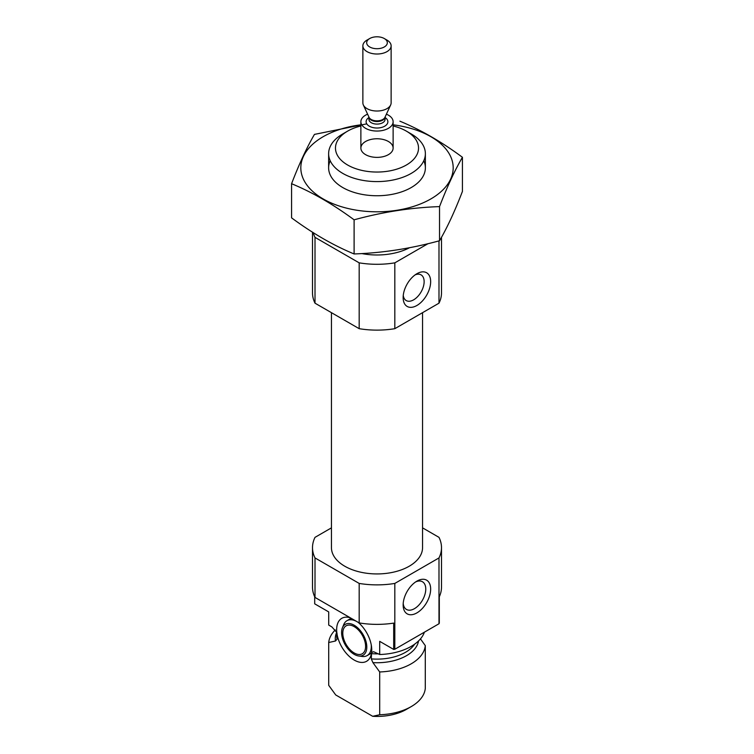 <?xml version="1.0" encoding="UTF-8"?>
<svg xmlns="http://www.w3.org/2000/svg" width="754" height="754" viewBox="0 0 754 754"><rect width="100%" height="100%" fill="white"/><g stroke="black" fill="none" stroke-linecap="round" stroke-linejoin="round"><path stroke-width="1.13" d="M403.258 295.464A14.835 8.567 120 0 0 406.218 300.563A14.835 8.567 120 0 0 421.062 291.996A14.835 8.567 120 0 0 421.062 274.861A14.835 8.567 120 0 0 415.162 274.852M314.701 596.772L314.701 603.831L328.706 611.909L328.706 625.075L331.854 626.894L336.812 632.483L337.076 633.803L337.095 639.147L335.473 641.004L328.706 642.521L328.706 685.311L335.709 694.943L372.693 716.3L379.696 714.745L379.696 671.955L372.919 662.625L371.298 658.892L371.581 652.549L373.607 651.729L379.696 654.519L379.696 641.352L393.692 649.43L393.692 623.106A64.495 37.238 180 0 1 359.177 622.917L315.012 597.432A64.495 37.238 180 0 1 312.505 587.14L312.505 547.64A64.495 37.238 180 0 1 315.012 537.348L331.449 527.857M350.29 617.79A24.807 14.326 -120 0 0 347.933 617.262A24.807 14.326 -120 0 0 336.812 632.483L337.076 633.803A40.311 23.27 180 0 1 336.831 632.521M371.581 652.549A24.807 14.326 -120 0 0 358.103 622.304M337.095 634.434A24.807 14.326 -120 0 0 352.966 659.298A24.807 14.326 -120 0 0 370.582 656.489A24.807 14.326 -120 0 0 371.298 654.18M420.468 638.883L425.294 645.631L425.294 688.421A48.369 27.926 180 0 1 411.203 706.611A48.369 27.926 180 0 1 379.696 714.745M422.551 527.857L438.988 537.348A64.495 37.238 180 0 1 441.495 547.64L441.495 587.14A64.495 37.238 180 0 1 439.299 596.772L439.299 623.106A64.495 37.238 180 0 1 438.988 623.756L394.823 649.251A64.495 37.238 180 0 1 393.692 649.43M441.495 547.64A64.495 37.238 180 0 1 438.988 557.932L394.823 583.426A64.495 37.238 180 0 1 359.177 583.426L359.177 622.917M359.177 583.426L315.012 557.932L315.012 597.432M438.988 557.932L438.988 623.756M394.823 583.426L394.823 649.251M315.012 557.932A64.495 37.238 180 0 1 312.505 547.64M424.408 632.172A48.369 27.926 180 0 1 379.696 654.519M328.706 642.521A48.369 27.926 180 0 1 335.304 629.92M425.294 645.631A48.369 27.926 180 0 1 379.696 671.955M411.203 706.611L406.359 709.41A41.517 23.968 180 0 1 372.693 716.3M422.551 312.665L422.551 547.64A45.551 26.296 180 0 1 377 573.935A45.551 26.296 180 0 1 331.449 547.64L331.449 312.665M393.126 125.984A41.517 23.968 180 0 1 406.359 131.121L406.359 131.121A41.517 23.968 180 0 1 406.359 165.022A41.517 23.968 180 0 1 347.641 165.022A41.517 23.968 180 0 1 347.641 131.121A41.517 23.968 180 0 1 360.874 125.984M388.404 141.488A16.126 9.312 180 0 1 393.126 148.067A16.126 9.312 180 0 1 377 157.379A16.126 9.312 180 0 1 360.874 148.067A16.126 9.312 180 0 1 370.827 139.471A16.126 9.312 180 0 1 388.404 141.488M411.203 133.92L406.359 131.121L411.203 133.92A48.369 27.926 180 0 1 425.369 153.665A48.369 27.926 180 0 1 377 181.591A48.369 27.926 180 0 1 328.631 153.665A48.369 27.926 180 0 1 342.797 133.92L347.641 131.121M409.563 247.717A48.369 27.926 180 0 1 361.779 253.57M441.495 237.284L441.495 292.891A64.495 37.238 180 0 1 438.988 303.183L394.823 328.678A64.495 37.238 180 0 1 359.177 328.678L359.177 262.844L315.012 237.359A64.495 37.238 180 0 1 313.24 232.675M359.177 328.678L315.012 303.183L315.012 237.359M315.012 303.183A64.495 37.238 180 0 1 312.505 292.891L312.505 232.213M438.988 303.183L438.988 240.884M403.145 297.538A19.453 11.235 120 0 0 416.905 305.483A19.453 11.235 120 0 0 430.657 281.657A19.453 11.235 120 0 0 416.905 273.711A19.453 11.235 120 0 0 403.145 297.538M428.036 243.674L394.823 262.844A64.495 37.238 180 0 1 359.177 262.844M394.823 328.678L394.823 262.844M403.145 604.953A19.453 11.235 120 0 0 416.905 612.889A19.453 11.235 120 0 0 430.657 589.062A19.453 11.235 120 0 0 416.905 581.127A19.453 11.235 120 0 0 403.145 604.953M354.201 626.631A16.126 9.312 60 0 1 364.729 640.843A16.126 9.312 60 0 1 362.259 653.765A16.126 9.312 60 0 1 346.133 644.453A16.126 9.312 60 0 1 346.133 625.829A16.126 9.312 60 0 1 354.201 626.631M354.201 625.236A17.832 10.292 60 0 1 366.595 644.312A17.832 10.292 60 0 1 358.697 655.989A17.832 10.292 60 0 1 345.285 644.943A17.832 10.292 60 0 1 342.42 627.799A17.832 10.292 60 0 1 354.201 625.236M342.42 627.799L343.73 624.595A20.151 11.64 60 0 1 346.972 620.693L349.818 619.053A20.151 11.64 60 0 1 351.345 618.403M371.571 652.681A20.151 11.64 60 0 1 369.978 653.963L367.123 655.603A20.151 11.64 60 0 1 362.137 656.461L358.697 655.989M346.972 620.693A20.151 11.64 60 0 1 357.047 621.692A20.151 11.64 60 0 1 358.367 622.521M371.241 644.821A20.151 11.64 60 0 1 367.123 655.603M403.211 603.436A15.994 9.237 120 0 0 406.463 609.449A15.994 9.237 120 0 0 422.457 600.212A15.994 9.237 120 0 0 422.457 581.749A15.994 9.237 120 0 0 415.624 581.937M393.126 124.825A76.182 43.986 180 0 1 447.056 185.107A76.182 43.986 180 0 1 334.314 204.249A76.182 43.986 180 0 1 323.127 136.719A76.182 43.986 180 0 1 360.874 124.825M423.795 160.743A48.369 27.926 180 0 1 411.203 187.567A48.369 27.926 180 0 1 342.797 187.567A48.369 27.926 180 0 1 330.205 160.743M366.755 123.854L314.465 134.391C306.831 147.426 299.206 163.863 291.572 183.712C312.156 192.185 332.995 204.221 354.107 219.819C382.589 211.997 411.062 207.595 439.535 206.605C447.169 186.747 454.794 170.31 462.428 157.284C441.844 141.997 421.005 129.961 399.893 121.177M291.572 183.712L291.572 217.849C312.684 233.448 333.532 245.484 354.107 253.957L354.107 219.819M462.428 157.284L462.428 191.422C454.794 211.271 447.169 227.708 439.535 240.743C411.062 248.556 382.589 252.958 354.107 253.957M439.535 206.605L439.535 240.743M386.406 114.174A16.126 9.312 180 0 1 393.126 121.743A16.126 9.312 180 0 1 383.173 130.338A16.126 9.312 180 0 1 365.596 128.321A16.126 9.312 180 0 1 360.874 121.743A16.126 9.312 180 0 1 367.594 114.174M367.01 40.094L369.705 38.539A10.32 5.957 180 0 1 384.295 38.539A10.32 5.957 180 0 1 384.295 46.965A10.32 5.957 180 0 1 369.705 46.965A10.32 5.957 180 0 1 369.705 38.539L367.01 40.085A14.128 8.153 180 0 1 367.01 40.085A14.128 8.153 180 0 0 362.872 45.853L362.872 102.864A14.128 8.153 180 0 0 363.343 104.966A14.128 8.153 180 0 0 377 111.017A14.128 8.153 180 0 0 390.657 104.966A14.128 8.153 180 0 0 391.128 102.864L391.128 45.853A14.128 8.153 180 0 1 377 54.015A14.128 8.153 180 0 1 362.872 45.853M384.295 38.539L386.99 40.094A14.128 8.153 180 0 1 391.128 45.853M378.517 653.841A40.311 23.27 180 0 1 371.43 653.633M337.095 639.147A40.311 23.27 180 0 1 336.689 635.858L336.689 632.172M414.653 644.161A40.311 23.27 180 0 1 371.298 658.892M335.473 641.004A41.724 24.09 180 0 1 336.689 632.427M418.536 640.947A41.724 24.09 180 0 1 372.919 662.625M385.058 117.52A10.886 6.286 180 0 1 384.568 126.257A10.886 6.286 180 0 1 369.432 126.257A10.886 6.286 180 0 1 368.942 117.52M390.657 104.966L384.955 117.313A8.228 4.75 180 0 1 377 120.847A8.228 4.75 180 0 1 369.045 117.313L363.343 104.966M385.049 117.106A8.058 4.656 180 0 1 377 121.535A8.058 4.656 180 0 1 368.951 117.106L368.942 119.434A8.058 4.656 180 0 0 377 124.09A8.058 4.656 180 0 0 385.058 119.434L385.058 117.087M328.631 153.665L328.631 167.822M425.369 153.665L425.369 167.822M360.874 121.743L360.874 148.067M393.126 121.743L393.126 148.067"/></g></svg>
